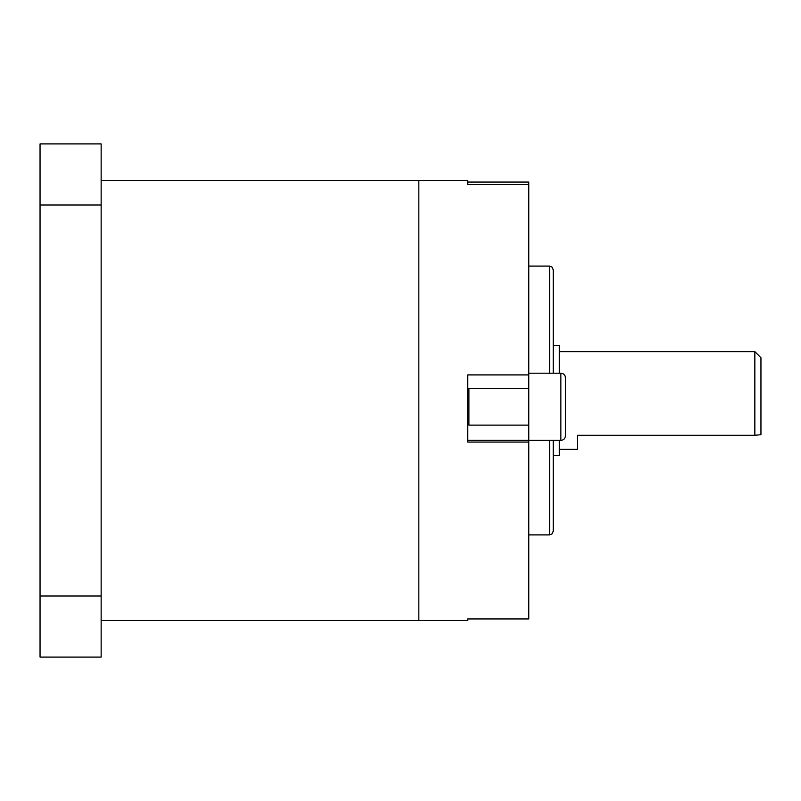 <?xml version="1.0" encoding="UTF-8"?>
<svg xmlns="http://www.w3.org/2000/svg" width="801" height="801" viewBox="0 0 801 801"><rect width="100%" height="100%" fill="white"/><g stroke="black" fill="none" stroke-linecap="round" stroke-linejoin="round"><path stroke-width="1.2" d="M101.146 205.006L40.05 205.006L40.05 143.91L101.146 143.91L101.146 657.09L40.05 657.09L40.05 595.994L101.146 595.994M40.05 205.006L40.05 595.994M528.8 374.918L528.8 442.072L467.704 442.072L467.704 374.918L528.8 374.918L528.8 184.53L467.704 184.53L467.704 180.565L418.833 180.565L418.833 620.435L101.146 620.435M754.842 351.629L760.95 357.737L760.95 434.683L754.842 435.293L754.842 351.629L559.338 351.629M553.231 440.39L553.231 531.243L553.231 440.39M559.338 440.39L559.338 455.489L553.231 455.489M754.842 435.293L577.671 435.293L577.671 449.371L559.338 449.371M101.146 180.565L418.833 180.565L418.833 620.435L467.704 620.435L467.704 618.943L528.8 618.943L528.8 442.072M467.704 184.53L467.704 182.057L528.8 182.057L528.8 184.53M549.566 373.196L549.566 266.092L552.139 267.144L553.231 269.757L553.231 373.196M553.231 345.511L559.338 345.511L559.338 373.196M467.704 389.686L468.925 388.465L468.925 425.121L528.8 425.121M565.456 406.798L565.456 435.814C565.156 438.618 563.624 440.149 560.87 440.39L560.87 373.196C563.624 373.436 565.156 374.968 565.456 377.772L565.456 406.798M565.456 391.519L565.456 377.772M553.231 531.243L552.139 533.856L549.566 534.908L549.566 440.39M467.704 440.37L528.8 440.37M549.566 534.908L528.8 534.908M549.566 266.092L528.8 266.092M467.704 423.899L468.925 425.121M528.8 440.39L560.87 440.39M528.8 373.196L560.87 373.196M468.925 388.465L528.8 388.465"/></g></svg>
